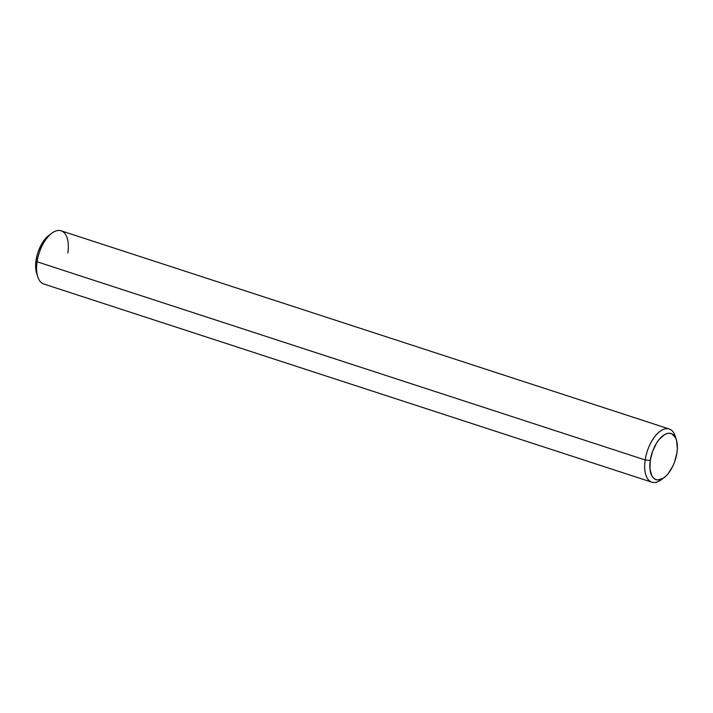 <?xml version="1.0" encoding="UTF-8"?>
<svg xmlns="http://www.w3.org/2000/svg" width="713" height="713" viewBox="0 0 713 713"><rect width="100%" height="100%" fill="white"/><g stroke="black" fill="none" stroke-linecap="round" stroke-linejoin="round"><path stroke-width="1.07" d="M669.213 428.994L61.122 230.807A27.976 13.984 108.1 0 0 37.085 261.787L36.069 260.2A24.242 12.121 108.1 0 0 36.595 273.061L37.7 276.617A27.976 13.984 -71.9 0 1 37.085 261.787A27.976 13.984 108.1 0 0 43.787 284.006L651.878 482.193A27.976 13.984 -71.9 0 1 645.176 459.965A27.976 13.984 108.1 0 0 661.147 479.813L664.133 477.585A24.242 12.121 -71.9 0 1 650.292 460.384L645.176 459.965L37.085 261.787L645.176 459.965A27.976 13.984 -71.9 0 1 669.213 428.994A27.976 13.984 -71.9 0 1 675.799 438.317M676.405 439.939L675.3 436.383A27.976 13.984 108.1 0 0 659.552 431.668A27.976 13.984 108.1 0 0 645.176 459.965L650.292 460.384A24.242 12.121 -71.9 0 1 662.76 435.857A24.242 12.121 -71.9 0 1 676.405 439.939A24.242 12.121 -71.9 0 1 676.931 452.8L674.605 461.908L672.778 466.24L668.152 473.646L665.532 476.436L662.832 478.459L657.636 479.938L655.336 479.332L653.349 477.862L651.762 475.571L649.989 468.913L650.292 460.384L652.627 451.276L656.628 442.978L659.079 439.538L664.391 434.734L667.056 433.549L669.587 433.254L671.896 433.852L675.469 437.613L676.601 440.634L677.35 448.379L676.931 452.8A24.242 12.121 -71.9 0 1 664.133 477.585M662.689 478.539A27.976 13.984 -71.9 0 1 651.878 482.193M48.93 235.37L42.406 242.794L38.395 251.092L36.996 255.628L35.65 264.621L36.613 273.115M51.853 233.187L48.867 235.415A24.242 12.121 108.1 0 0 36.069 260.2L37.085 261.787A27.976 13.984 -71.9 0 1 51.853 233.187A27.976 13.984 -71.9 0 1 67.824 253.035"/></g></svg>
